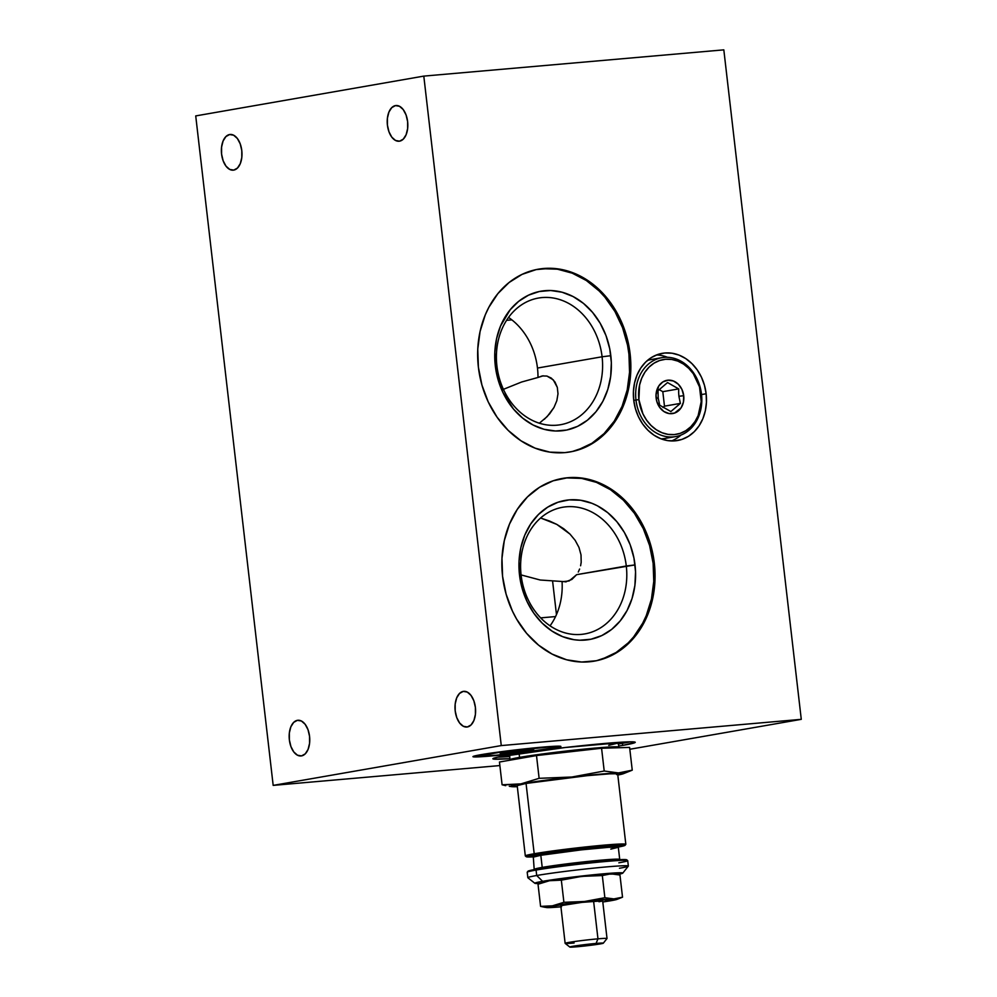 <?xml version="1.0" encoding="UTF-8"?>
<svg xmlns="http://www.w3.org/2000/svg" width="997" height="997" viewBox="0 0 997 997"><rect width="100%" height="100%" fill="white"/><g stroke="black" fill="none" stroke-linecap="round" stroke-linejoin="round"><path stroke-width="1.5" d="M539.352 423.214L547.166 416.596L553.983 407.461L556.837 400.682L557.996 393.79L557.311 387.384L553.285 379.857L546.954 376.068L542.256 375.931L537.994 377.464L543.265 375.794M503.41 389.329L521.568 382.025L537.994 377.464A64.282 52.729 80.1 0 0 537.47 368.055L602.088 356.776A64.282 52.729 -99.9 0 1 560.551 424.71A64.282 52.729 -99.9 0 1 496.917 365.986A64.282 52.729 80.1 0 0 556.887 425.196A64.282 52.729 80.1 0 0 602.088 356.776L610.825 355.705A70.613 57.913 -99.9 0 1 561.174 430.841A70.613 57.913 -99.9 0 1 495.297 365.812L496.917 365.986L495.297 365.812L496.381 372.666L502.8 392.257L513.555 409.131L522.69 418.142L532.984 424.959L544.05 429.296L555.479 431.003L566.795 430.019L577.587 426.367L587.445 420.186L595.982 411.736L602.861 401.317L607.834 389.341L610.687 376.268L611.348 362.596L609.753 348.863L605.989 335.578L600.182 323.265L592.567 312.385L583.444 303.375L573.138 296.57L562.071 292.221L550.656 290.513L539.327 291.51L528.535 295.162L518.689 301.331L510.152 309.793L500.531 326.031L496.593 338.606L494.836 352.041L495.297 365.812A70.613 57.913 -99.9 0 1 544.96 290.675A70.613 57.913 -99.9 0 1 610.825 355.705L602.088 356.776A64.282 52.729 80.1 0 0 542.119 297.567A64.282 52.729 80.1 0 0 496.917 365.986A64.282 52.729 -99.9 0 1 538.442 298.053A64.282 52.729 -99.9 0 1 602.088 356.776L537.47 368.055A64.282 52.729 80.1 0 0 508.545 317.432M569.599 452.015A92.746 76.059 80.1 0 0 628.933 354.122L630.116 353.91A92.746 76.059 -99.9 0 1 570.197 451.915A92.746 76.059 -99.9 0 1 478.386 367.195L477.762 349.1L480.08 331.465L485.252 314.927L488.854 307.288L497.889 293.604L509.093 282.5L522.042 274.387L536.212 269.589L551.092 268.293L566.084 270.536L580.615 276.244L594.15 285.179L606.139 297.019L616.134 311.301L623.761 327.477L628.708 344.925L630.802 362.97L629.942 380.916L626.178 398.09L619.648 413.817L610.613 427.501L599.409 438.605L586.473 446.718L572.29 451.516L564.9 452.613L549.895 452.14L535.065 448.139L520.957 440.786L508.134 430.343L497.092 417.22L488.231 401.916L481.925 385.029L478.386 367.195A92.746 76.059 -99.9 0 1 538.305 269.19A92.746 76.059 -99.9 0 1 630.116 353.91L628.933 354.122A92.746 76.059 80.1 0 0 537.719 269.302M671.492 440.961A44.267 36.303 80.1 0 0 681.026 435.041L676.602 438.368M706.138 393.753A44.267 36.303 -99.9 0 1 677.536 440.524A44.267 36.303 -99.9 0 1 633.718 400.096A44.267 36.303 -99.9 0 1 662.32 353.324A44.267 36.303 -99.9 0 1 706.138 393.753L701.527 394.563L706.138 393.753L706.437 402.389L705.328 410.814L702.86 418.703L699.121 425.744L694.273 431.689L688.478 436.3L681.973 439.39L675.006 440.861L667.853 440.637L660.762 438.73L654.032 435.215L647.913 430.23L642.641 423.962L638.416 416.659L635.401 408.608L633.718 400.096L633.419 391.46L634.528 383.035L636.996 375.146L640.735 368.092L645.582 362.148L651.377 357.549L657.883 354.446L664.849 352.988L672.003 353.212L679.082 355.119L685.811 358.633L691.93 363.618L697.215 369.875L701.439 377.178L704.443 385.241L706.138 393.753M593.813 661.235A92.746 76.059 80.1 0 0 653.135 563.33L654.319 563.131A92.746 76.059 -99.9 0 1 594.399 661.123A92.746 76.059 -99.9 0 1 502.588 576.403A92.746 76.059 -99.9 0 1 562.52 478.41A92.746 76.059 -99.9 0 1 654.319 563.131L653.135 563.33L653.758 581.425L651.44 599.072L646.268 615.598L642.666 623.237L633.631 636.921L628.272 642.828L616.146 652.474L602.512 658.967M521.119 575.194A64.282 52.729 80.1 0 0 581.089 634.404A64.282 52.729 80.1 0 0 626.29 565.997L635.027 564.925A70.613 57.913 -99.9 0 1 585.376 640.062A70.613 57.913 -99.9 0 1 519.512 575.032L521.119 575.194A64.282 52.729 -99.9 0 1 562.657 507.261A64.282 52.729 -99.9 0 1 626.29 565.997A64.282 52.729 -99.9 0 1 584.753 633.93A64.282 52.729 -99.9 0 1 521.119 575.194L519.512 575.032A70.613 57.913 -99.9 0 1 569.162 499.883A70.613 57.913 -99.9 0 1 635.027 564.925L576.652 574.658L626.29 565.997A64.282 52.729 80.1 0 0 566.321 506.788A64.282 52.729 80.1 0 0 521.119 575.194M550.057 625.829A64.282 52.729 80.1 0 0 562.071 581.737L569.162 580.939L576.652 574.658L571.854 579.456L565.287 581.912M566.371 581.774L540.224 580.017L521.082 574.92M553.136 748.386A44.267 1.77 -6.6 0 1 503.959 754.766A44.267 1.77 -6.6 0 1 472.952 756.648A44.267 1.77 -6.6 0 1 480.716 754.729A44.267 1.77 -6.6 0 1 529.893 748.348A44.267 1.77 -6.6 0 1 560.9 746.466A44.267 1.77 -6.6 0 1 553.136 748.386L507.735 754.368L485.402 756.449L472.964 756.611L493.017 752.822L534.33 747.9L557.784 746.18L560.9 746.504L553.136 748.386M497.69 757.147A71.659 2.879 173.4 0 0 509.579 756.573L497.653 757.147M618.464 743.986A71.659 2.879 173.4 0 0 622.427 743.313L622.676 745.407A71.659 2.879 -6.6 0 1 618.701 746.068L622.676 745.407L622.427 743.313L618.19 744.024M509.828 758.667A71.659 2.879 -6.6 0 1 492.867 758.767A71.659 2.879 -6.6 0 1 505.429 755.664A71.659 2.879 -6.6 0 1 585.04 745.345A71.659 2.879 -6.6 0 1 635.239 742.291A71.659 2.879 -6.6 0 1 622.676 745.407L635.239 742.354L630.204 741.818L565.062 747.526L498.674 756.935L494.437 757.969L492.867 758.717L494.038 759.141L509.828 758.667M301.518 755.9A17.921 10.219 85 0 1 301.019 755.963A17.921 10.219 85 0 1 289.317 739.45A17.921 10.219 85 0 1 297.405 720.333L298.402 720.245L297.405 720.333A17.921 10.219 85 0 1 297.904 720.27A17.921 10.219 85 0 1 309.606 736.795A17.921 10.219 85 0 1 301.518 755.9L305.232 753.869L308.061 749.445L309.581 743.288L309.556 736.359L308.011 729.679L305.144 724.296L301.43 721.018L297.405 720.333L293.704 722.364L290.862 726.788L289.342 732.945L289.367 739.874L290.925 746.554L293.779 751.937L297.505 755.215L301.518 755.9M233.747 170.101A17.921 10.219 85 0 1 233.248 170.163A17.921 10.219 85 0 1 221.533 153.65A17.921 10.219 85 0 1 229.622 134.533L230.619 134.445L229.622 134.533A17.921 10.219 85 0 1 230.12 134.47A17.921 10.219 85 0 1 241.835 150.996A17.921 10.219 85 0 1 233.747 170.101L237.448 168.069L240.277 163.645L241.797 157.501L241.785 150.559L240.227 143.892L237.373 138.496L233.647 135.218L229.622 134.533L225.92 136.564L223.091 140.988L221.571 147.145L221.583 154.086L223.141 160.754L225.995 166.138L229.721 169.428L233.747 170.101M399.585 141.163A17.921 10.219 85 0 1 399.087 141.225A17.921 10.219 85 0 1 387.372 124.7A17.921 10.219 85 0 1 395.46 105.595L396.457 105.508L395.46 105.595A17.921 10.219 85 0 1 395.959 105.532A17.921 10.219 85 0 1 407.673 122.045A17.921 10.219 85 0 1 399.585 141.163L403.287 139.131L406.115 134.707L407.636 128.551L407.623 121.622L406.066 114.942L403.212 109.558L399.485 106.28L395.46 105.595L391.759 107.626L388.93 112.05L387.409 118.207L387.422 125.136L388.98 131.816L391.833 137.2L395.56 140.477L399.585 141.163M467.356 726.963A17.921 10.219 85 0 1 466.858 727.025A17.921 10.219 85 0 1 455.155 710.5A17.921 10.219 85 0 1 463.244 691.395L464.241 691.307L463.244 691.395A17.921 10.219 85 0 1 463.742 691.332A17.921 10.219 85 0 1 475.444 707.845A17.921 10.219 85 0 1 467.356 726.963L471.07 724.931L473.899 720.507L475.419 714.351L475.395 707.409L473.849 700.741L470.983 695.358L467.269 692.068L463.244 691.395L459.542 693.426L456.701 697.85L455.18 703.994L455.205 710.936L456.763 717.603L459.617 722.999L463.343 726.277L467.356 726.963M273.178 785.387L195.724 115.914L423.8 76.108L501.267 745.582L273.178 785.387L499.871 765.559L273.178 785.387L195.724 115.914L423.8 76.108L723.822 49.85L801.276 719.336L501.267 745.582L273.178 785.387M630.166 741.818L622.427 743.313A71.659 2.879 173.4 0 0 630.166 741.818M629.817 749.258L801.276 719.336L629.817 749.258M552.637 581.463L556.463 614.563L552.637 581.463M578.285 572.016L579.618 569.038L578.285 572.016M580.603 565.76L581.189 562.296L580.603 565.76M581.014 554.88L581.189 562.296L581.014 554.88L578.97 547.403L581.014 554.88M575.182 540.362L578.97 547.403L575.182 540.362L569.985 534.093L575.182 540.362M563.779 528.784L569.985 534.093L556.8 524.397L563.779 528.784M549.372 520.957L556.8 524.397L541.595 518.365L549.372 520.957M540.511 518.066L541.595 518.365L540.511 518.066M566.62 477.924L581.625 478.398L596.468 482.386L610.563 489.751L623.387 500.182L634.428 513.305L643.289 528.609L649.595 545.509L653.135 563.33A92.746 76.059 80.1 0 0 561.922 478.51M519.512 575.032L522.204 588.604L527.014 601.465L533.744 613.118L542.156 623.113L551.927 631.051L562.657 636.659L573.96 639.7L579.681 640.224L590.997 639.227L601.802 635.575L611.647 629.406L620.184 620.944L627.063 610.525L632.036 598.549L634.902 585.476L635.55 571.817L633.955 558.071L630.191 544.786L624.384 532.473L616.782 521.605L607.647 512.595L597.353 505.778L591.882 503.286L580.59 500.245L569.162 499.883L558.046 502.226L547.677 507.161L538.442 514.502L530.691 523.986L524.734 535.239L520.808 547.827L519.038 561.261L519.512 575.032M667.205 357.188L667.454 357.287A44.267 36.303 80.1 0 0 656.487 354.957M801.276 719.336L723.822 49.85L423.8 76.108L501.267 745.582L801.276 719.336M502.588 576.403L501.977 558.32L504.295 540.673L509.467 524.148L517.281 509.367L527.45 496.917L539.589 487.259L553.21 480.778L567.804 477.713L575.294 477.501L590.286 479.744L604.83 485.452L618.352 494.4L630.341 506.239L640.348 520.521L647.963 536.698L652.91 554.133L655.004 572.178L654.144 590.137L650.393 607.31L643.863 623.038L634.815 636.709L623.611 647.826L610.675 655.926L596.493 660.724L581.625 662.033L566.632 659.79L552.089 654.082L538.567 645.134L526.566 633.294L516.571 619.012L512.446 611.124L506.127 594.237L502.588 576.403M542.418 268.704L557.423 269.178L572.253 273.178L586.361 280.531L599.172 290.974L604.955 297.231L614.95 311.513L622.577 327.689L627.524 345.136L628.933 354.122L629.556 372.205L627.225 389.852L622.066 406.377L614.239 421.158L604.07 433.608L591.931 443.266L578.31 449.747M542.256 375.931L546.954 376.068L551.341 378.125L554.968 382.001L557.311 387.384L557.996 393.79L556.837 400.682L553.983 407.461L549.708 413.73L544.362 419.263M678.645 392.581L678.695 388.905L667.516 382.561L658.008 390.712L658.207 398.065L656.138 398.127A16.862 13.833 -99.9 0 1 667.99 380.181A16.862 13.833 -99.9 0 1 683.718 395.722L678.895 396.258L678.645 392.581L678.895 396.258L683.718 395.722L681.936 389.403L678.309 384.231L673.411 381.004L667.99 380.181L662.855 381.926L658.805 385.939L656.026 394.837L656.774 401.367L659.528 407.225L663.877 411.512L669.137 413.581L674.52 413.107L681.051 407.91L683.406 402.215L683.718 395.722A16.862 13.833 -99.9 0 1 671.866 413.655A16.862 13.833 -99.9 0 1 656.138 398.127L658.207 398.065L659.69 405.206L670.869 411.549L680.378 403.399L678.895 396.258L680.378 403.399L670.869 411.549L659.69 405.206L658.207 398.065L658.008 390.712L667.516 382.561L678.695 388.905L678.645 392.581M701.502 394.264L700.966 394.214A37.936 31.119 -99.9 0 1 674.284 434.58A37.936 31.119 -99.9 0 1 638.89 399.635L635.974 399.996A40.042 32.851 80.1 0 0 673.336 436.885A40.042 32.851 80.1 0 0 701.502 394.264A40.042 32.851 -99.9 0 1 675.63 436.586A40.042 32.851 -99.9 0 1 635.974 399.996L633.756 400.383L635.974 399.996A40.042 32.851 -99.9 0 1 661.858 357.674A40.042 32.851 -99.9 0 1 701.502 394.264A40.042 32.851 80.1 0 0 664.139 357.375A40.042 32.851 80.1 0 0 635.974 399.996L638.89 399.635A37.936 31.119 -99.9 0 1 665.572 359.269A37.936 31.119 -99.9 0 1 700.966 394.214L701.502 394.264M661.061 438.842A40.042 32.851 80.1 0 0 664.937 438.443L675.63 436.586M661.858 357.674L651.166 359.543A40.042 32.851 80.1 0 0 647.389 360.49M638.89 399.635L639.588 385.016L641.707 378.262L644.897 372.217L649.059 367.12L654.02 363.17L659.603 360.515L665.572 359.269L671.704 359.456L677.773 361.088L683.543 364.104L688.79 368.379L693.314 373.738L699.52 386.911L701.215 401.604L698.149 415.587L694.959 421.631L690.796 426.728L685.824 430.679L680.253 433.334L674.284 434.58L668.152 434.393L662.07 432.76L656.313 429.744L651.066 425.47L646.542 420.098L642.915 413.842L638.89 399.635M662.955 407.474L664.476 406.165L680.378 403.399L664.476 406.165L662.806 391.671L678.695 388.905L662.806 391.671L659.092 389.565M502.874 753.545L503.896 752.635L502.874 753.545L504.931 753.42L526.042 751.077L533.308 749.806L530.977 749.557A16.862 0.673 -6.6 0 1 533.632 749.57A16.862 0.673 -6.6 0 1 522.278 751.588A16.862 0.673 -6.6 0 1 502.874 753.545A16.862 0.673 -6.6 0 1 500.207 753.445A16.862 0.673 -6.6 0 1 512.695 751.389A16.862 0.673 -6.6 0 1 530.977 749.557L507.809 752.037L500.544 753.308L502.874 753.545M548.537 747.065L548.537 747.065A37.936 1.52 -6.6 0 1 554.594 747.264A37.936 1.52 -6.6 0 1 526.989 751.875A37.936 1.52 -6.6 0 1 485.315 756.038A37.936 1.52 -6.6 0 1 479.27 755.975A37.936 1.52 -6.6 0 1 505.417 751.426A37.936 1.52 -6.6 0 1 548.537 747.065L553.983 746.99L551.553 748.161L523.786 752.274L495.571 755.29L479.245 755.888L502.974 751.738L548.537 747.065M574.11 943A21.074 0.847 -6.6 0 1 565.137 943.336A21.074 0.847 -6.6 0 1 576.303 941.293A21.074 0.847 -6.6 0 1 597.963 938.838L593.601 901.188A21.074 0.847 173.4 0 0 571.942 903.631A21.074 0.847 173.4 0 0 560.788 905.675L582.024 902.372L602.662 900.852A21.074 0.847 173.4 0 0 593.601 901.188L597.963 938.838A21.074 0.847 173.4 0 0 575.93 941.342A21.074 0.847 173.4 0 0 565.162 943.374L569.835 947.063A16.862 0.673 -6.6 0 1 578.447 945.443A16.862 0.673 -6.6 0 1 596.069 943.436L597.963 938.838L596.069 943.436L572.764 946.303L570.085 947.125L577.064 946.764A16.862 0.673 -6.6 0 1 569.835 947.063M593.427 943.897L598.611 943.748L591.757 944.944L591.657 944.097L591.757 944.944L574.509 946.452L593.427 943.897L598.611 943.748L591.757 944.944L574.509 946.452L593.427 943.897M577.064 946.764L600.356 943.897L603.035 943.075L596.069 943.436A16.862 0.673 -6.6 0 1 603.31 943.187A16.862 0.673 -6.6 0 1 594.087 944.844A16.862 0.673 -6.6 0 1 577.064 946.764M603.31 943.187L606.999 938.526A21.074 0.847 173.4 0 0 597.963 938.838A21.074 0.847 -6.6 0 1 607.023 938.489L602.662 900.839M616.944 899.394L622.527 897.188L613.865 898.92A35.83 1.433 -6.6 0 1 616.944 899.394A35.83 1.433 -6.6 0 1 611.036 900.69L613.94 900.079M538.019 884.227L540.586 906.385L538.019 884.227L549.521 880.712L561.336 880.152L581.65 876.388L602.313 875.553L604.867 897.711L584.554 901.487A35.83 1.433 -6.6 0 1 613.865 898.92L604.867 897.711L584.554 901.487L563.903 902.31L552.413 905.824A35.83 1.433 -6.6 0 1 584.554 901.487L563.903 902.31L552.413 905.824L540.586 906.385L546.555 907.544A35.83 1.433 -6.6 0 1 552.413 905.824L540.586 906.385L545.122 907.332M547.353 907.557L549.571 907.594A35.83 1.433 -6.6 0 1 546.555 907.544M560.912 906.834A35.83 1.433 -6.6 0 1 549.571 907.594L553.946 907.071M561.336 880.152L563.903 902.31L561.336 880.152M619.96 875.03L622.527 897.188L613.865 898.92L604.867 897.711L602.313 875.553L610.962 873.821L619.96 875.03L622.527 897.188M605.167 901.325L616.819 899.282M608.108 901.101L611.036 900.69A35.83 1.433 -6.6 0 1 602.799 901.986L615.261 899.867L617.205 899.269L615.585 898.895L579.905 902.023L546.917 906.971L546.169 907.432L547.852 907.619L561.523 906.784M602.2 901.076L598.96 901.749M510.813 760.038A54.798 2.193 -6.6 0 1 509.953 759.764A54.798 2.193 -6.6 0 1 519.562 757.384L519.113 753.483L519.562 757.384A54.798 2.193 -6.6 0 1 580.441 749.495A54.798 2.193 -6.6 0 1 618.825 747.164A54.798 2.193 -6.6 0 1 617.642 747.775M608.93 747.04L609.042 748.024L608.93 747.04M512.433 754.505A54.798 2.193 173.4 0 0 509.467 755.576L512.433 754.505M548.549 753.171A54.798 2.193 173.4 0 0 579.743 749.57L548.549 753.171M618.065 742.404L618.339 742.977L608.731 745.357M618.825 747.164L618.339 742.977A54.798 2.193 173.4 0 0 615.211 742.615M626.777 859.925L618.838 859.713L596.929 861.495L550.494 867.016L536.673 869.16L536.074 870.057L536.673 869.16A49.738 1.994 173.4 0 0 527.986 871.228L527.239 872.163A50.585 2.031 -6.6 0 1 536.074 870.057L536.71 875.503A50.585 2.031 173.4 0 0 527.887 877.771L534.89 883.305A44.267 1.77 -6.6 0 1 542.605 881.323L536.71 875.503L536.074 870.057A50.585 2.031 173.4 0 0 527.214 872.25L527.837 877.684A50.585 2.031 -6.6 0 1 536.71 875.503A50.585 2.031 -6.6 0 1 592.903 868.213A50.585 2.031 -6.6 0 1 628.347 866.057A50.585 2.031 -6.6 0 1 619.473 868.25M622.764 873.135A44.267 1.77 -6.6 0 1 617.741 874.481L622.066 872.836L603.771 873.796L542.605 881.323A44.267 1.77 -6.6 0 1 592.629 874.855A44.267 1.77 -6.6 0 1 622.764 873.135L628.309 866.144A50.585 2.031 173.4 0 0 593.876 868.113A50.585 2.031 173.4 0 0 536.71 875.503L542.605 881.323L534.853 883.205L539.851 883.479A44.267 1.77 -6.6 0 1 534.89 883.305M620.408 860.349L619.723 859.426A42.784 1.72 -6.6 0 0 589.75 861.246A42.784 1.72 -6.6 0 0 542.218 867.402L540.81 855.276L542.218 867.402L534.716 869.259A42.784 1.72 -6.6 0 1 542.218 867.402A1.259 1.034 -99.9 0 1 542.044 868.275A1.259 1.034 80.1 0 0 542.218 867.402L582.921 861.969L610.114 859.451L619.723 859.426L618.314 847.288L608.718 847.313L581.513 849.843L540.81 855.276A42.784 1.72 173.4 0 0 533.308 857.133L532.622 856.199L535.626 856.286M610.812 849.145L618.314 847.288A42.784 1.72 173.4 0 0 588.355 849.108A42.784 1.72 173.4 0 0 540.81 855.276A1.259 1.034 80.1 0 0 539.639 854.105L593.589 847.263L617.841 845.606L615.909 847.001M616.582 774.569L617.691 774.046L616.856 773.747L609.616 773.834L587.333 775.654L526.055 783.443L534.193 853.744A50.585 2.031 173.4 0 0 525.369 856.012L526.304 856.747A49.738 1.994 -6.6 0 1 534.978 854.516L534.193 853.744L526.055 783.443A50.585 2.031 173.4 0 0 517.194 785.636L525.319 855.937A50.585 2.031 -6.6 0 1 534.193 853.744A50.585 2.031 -6.6 0 1 590.386 846.453A50.585 2.031 -6.6 0 1 625.829 844.297L617.691 774.008A50.585 2.031 173.4 0 0 582.26 776.152A50.585 2.031 173.4 0 0 526.055 783.443L517.194 785.599M533.258 856.884A49.738 1.994 -6.6 0 1 526.304 856.747M623.374 773.697L632.248 770.17L629.606 747.414L632.248 770.17L618.489 772.937A56.916 2.281 -6.6 0 1 623.374 773.697A56.916 2.281 -6.6 0 1 617.816 775.043M618.601 774.781L617.804 774.968L618.601 774.781M629.606 747.414L601.577 748.249L604.207 771.017L618.489 772.937L632.248 770.17M517.306 786.67L516.396 786.708A56.916 2.281 -6.6 0 0 517.306 786.67L516.384 786.708A56.916 2.281 -6.6 0 1 511.586 786.633A56.916 2.281 -6.6 0 1 520.883 783.891L539.128 778.321L536.498 755.564L499.46 762.02L502.102 784.789L516.234 784.552L571.942 777.012A56.916 2.281 -6.6 0 1 618.489 772.937L604.207 771.017L571.942 777.012L604.207 771.017L601.577 748.249L536.498 755.564L539.128 778.321L571.942 777.012L539.128 778.321L520.883 783.891A56.916 2.281 -6.6 0 1 571.942 777.012L614.887 773.086L623.898 773.186L617.779 775.055M505.716 785.661L502.102 784.789L505.716 785.661M511.586 786.633L509.305 786.297M512.869 786.658L516.384 786.708L511.087 786.147L520.883 783.891L502.102 784.789L499.46 762.02M625.057 845.319L625.792 844.384A50.585 2.031 173.4 0 0 591.358 846.353A50.585 2.031 173.4 0 0 534.193 853.744L534.978 854.516A49.738 1.994 -6.6 0 1 591.184 847.251A49.738 1.994 -6.6 0 1 625.057 845.319A49.738 1.994 -6.6 0 1 618.314 847.039L625.082 845.282L617.143 845.07L576.378 848.871L534.978 854.516L526.266 856.635L534.193 856.834M615.859 847.014L619.424 845.93L616.333 845.606L592.991 847.325L551.877 852.211L535.489 854.89L532.747 856.261L539.639 854.105A1.259 1.034 -99.9 0 1 540.81 855.276L533.308 857.133L534.255 870.319M628.347 866.057L627.711 860.623A50.585 2.031 173.4 0 0 592.28 862.766A50.585 2.031 173.4 0 0 536.074 870.057A50.585 2.031 -6.6 0 1 591.308 862.879A50.585 2.031 -6.6 0 1 627.661 860.548L626.727 859.813A49.738 1.994 173.4 0 0 590.984 862.093A49.738 1.994 173.4 0 0 536.673 869.16L527.961 871.278M627.661 860.548A50.585 2.031 -6.6 0 1 618.838 862.816M614.414 874.057L604.344 874.195L572.365 877.472L549.509 880.712L543.814 882.457M569.013 452.127L570.197 451.915M593.215 661.335L594.399 661.123M540.661 617.878L555.553 616.57M506.551 320.349L511.872 319.875M561.323 478.61L562.52 478.41M537.121 269.402L538.305 269.19M478.261 755.165L479.27 755.963M555.391 746.242L554.594 747.252M565.137 943.336L560.788 905.675M509.953 759.764L509.617 754.953M618.776 846.229L618.314 847.288"/></g></svg>
